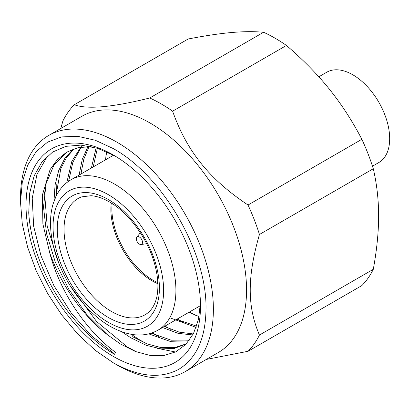 <?xml version="1.0" encoding="UTF-8"?>
<svg xmlns="http://www.w3.org/2000/svg" width="410" height="410" viewBox="0 0 410 410"><rect width="100%" height="100%" fill="white"/><g stroke="black" fill="none" stroke-linecap="round" stroke-linejoin="round"><path stroke-width="0.61" d="M372.48 166.199L378.881 162.503A52.121 30.094 -120 0 0 386.871 120.735A52.121 30.094 -120 0 0 352.82 74.805A52.121 30.094 -120 0 0 326.76 72.221L318.821 76.808M231.44 32.533L230.948 32.58C218.996 33.656 204.733 35.798 188.159 38.996L74.318 104.724C87.156 109.578 112.294 107.328 149.737 97.99L263.584 32.262C254.062 31.391 243.345 31.483 231.44 32.533M113.257 362.778L116.942 364.91A136.392 78.746 -120 0 0 185.135 371.665L218.304 352.513A136.392 78.746 -120 0 0 239.214 243.222A136.392 78.746 -120 0 0 150.111 123.036A136.392 78.746 -120 0 0 81.918 116.281L48.749 135.428A136.392 78.746 -120 0 0 20.5 197.866L20.5 202.125L22.283 223.947L27.629 247.204L36.203 270.779L47.668 293.545L61.654 314.854L77.787 334.073L95.258 350.33L113.257 362.778C138.683 376.939 160.546 379.106 178.842 369.277C196.503 358.345 205.559 338.327 206.01 309.227C207.219 252.698 162.816 175.787 113.257 148.569L95.258 140.24L77.787 136.325L61.654 136.909L47.668 142.075L36.203 151.603L27.629 165.281L22.278 182.368L20.5 202.125M248.019 351.298A152.023 87.771 -120 0 0 259.453 335.037L373.3 269.308A152.023 87.771 -120 0 1 361.866 285.57L248.019 351.298L206.317 359.437M373.3 269.308C376.821 249.88 378.594 232.203 378.62 216.285L378.62 215.624C378.594 199.737 376.821 184.105 373.3 168.746L259.453 234.474C247.168 277.058 247.163 306.634 259.453 335.037M259.453 234.474A152.023 87.771 -120 0 0 248.019 205.015L361.866 139.287C352.344 121.022 341.632 104.463 329.722 89.605L329.23 88.99C317.279 74.164 303.016 59.655 286.446 45.459L172.6 111.187C186.919 151.372 209.095 178.98 248.019 205.015M172.6 111.187A152.023 87.771 -120 0 0 161.171 103.884A152.023 87.771 -120 0 0 149.737 97.99M105.457 159.864L106.677 151.808M96.114 147.877L91.389 167.987M93.188 166.952L97.38 148.266M88.273 145.986L82.287 159.275L79.079 175.096M80.878 174.055L83.809 159.131L89.139 146.519M82.102 145.171L71.847 161.314L66.774 182.645M68.608 181.281L72.867 162.273L81.308 147.082M73.098 149.178L64.759 158.532L58.686 170.601L55.063 184.997L53.966 201.254M122.021 331.869L130.78 337.773L146.324 345.338L161.007 348.879L174.286 348.444L186.33 343.887M55.78 196.846L60.788 168.746L66.476 157.609L74.102 148.825M91.117 146.565L77.956 147.733L66.656 152.177L57.205 159.69L50.025 169.689L42.394 195.022L42.891 224.029L49.835 253.221A112.934 65.2 -120 0 0 107.292 334.637L86.674 314.337L68.88 289.414L55.201 261.846L46.576 233.705L43.511 207.029L46.089 183.629L54.007 165.01L66.599 152.279M199.04 316.546L188.902 312.312M169.791 317.76L196.129 327.39M196.569 326.14L176.613 319.405M162.534 327.534L178.119 333.356L192.736 334.949M193.269 333.945L179.272 332.156L164.333 326.498M148.768 333.883L169.924 341.315L188.913 340.833M189.471 340.09L171.267 340.197L151.218 333.181M186.386 343.831L174.599 347.659L161.335 347.659L147.149 343.928L132.584 336.728M185.135 371.665A136.392 78.746 -120 0 0 206.04 262.374A136.392 78.746 -120 0 0 116.942 142.183A136.392 78.746 -120 0 0 48.749 135.428M49.835 253.221C60.106 292.853 87.32 331.921 115.589 352.349L114.487 354.266A121.621 70.218 60 0 1 28.726 212.805L29.71 192.992L34.168 175.818L41.928 161.996L52.644 152.033L65.887 146.344L81.088 145.099L97.636 148.348L114.851 155.892M113.257 154.954A123.359 71.222 -120 0 0 113.247 154.949A123.359 71.222 -120 0 0 26.03 205.323A123.359 71.222 -120 0 0 113.257 356.398A123.359 71.222 -120 0 0 200.485 306.05A123.359 71.222 -120 0 0 113.257 154.954M200.444 302.934L198.435 319.472L193.52 333.458L185.879 344.364L175.839 351.826L163.78 355.562L150.178 355.47L135.536 351.549L120.422 343.99L107.292 334.637M44.48 191.839L47.186 226.223L58.63 262.707M70.264 285.883L96.586 321.517L127.233 346.906L136.714 351.995M56.78 184.495L56.631 195.124M131.236 334.319L139.523 339.813L146.447 343.657M69.044 177.761L68.9 181.076M81.344 170.334L81.19 173.876M105.908 156.272L105.76 159.695M157.542 348.387L175.48 352.005M152.079 332.889L158.783 336.595M164.953 326.14L170.985 329.455M177.233 319.052L183.342 322.404M189.522 311.954L195.601 315.29M139.426 244.114A4.346 2.506 -120 0 0 141.055 244.514A4.346 2.506 -120 0 0 142.373 241.29A4.346 2.506 -120 0 0 139.426 237.021A4.346 2.506 -120 0 0 136.822 237.18A4.346 2.506 -120 0 0 136.735 240.731A4.346 2.506 -120 0 0 139.426 244.114M47.575 155.928L36.982 174.301L32.236 198.276L33.64 226.161L41.046 255.973L53.889 285.611L71.222 312.968L91.758 336.113L113.995 353.415M60.803 128.468L62.884 120.986A152.023 87.771 -120 0 1 74.318 104.724M373.3 168.746A152.023 87.771 -120 0 0 361.866 139.287M286.446 45.459A152.023 87.771 -120 0 0 263.584 32.262M112.155 203.591A58.205 33.605 -120 0 0 153.032 280.23A58.205 33.605 -120 0 0 157.814 282.669M111.284 203.037A58.302 33.661 -120 0 0 152.105 280.85A58.302 33.661 -120 0 0 157.855 283.705M81.749 196.856A67.081 38.73 -120 0 0 66.727 249.065A67.081 38.73 -120 0 0 111.469 311.477A67.081 38.73 -120 0 0 148.44 312.369C154.114 307.372 156.84 299.428 157.532 292.376C158.542 283.551 157.44 273.613 154.227 262.564C147.159 237.805 128.171 212.38 109.419 201.92C102.71 198.117 96.57 196.052 91.015 195.719L81.749 196.856M108.342 317.494A72.237 41.707 -120 0 0 159.418 287.999A72.237 41.707 -120 0 0 108.342 199.532A72.237 41.707 -120 0 0 57.262 229.021A72.237 41.707 -120 0 0 108.342 317.494M157.922 330.199A86.874 50.158 -120 0 0 171.236 260.586A86.874 50.158 -120 0 0 114.482 184.034A86.874 50.158 -120 0 0 71.048 179.734C64.508 183.572 59.476 189.159 55.944 196.492L53.105 203.898C51.117 210.648 50.271 218.048 50.568 226.1C50.983 236.785 53.244 247.845 57.349 259.284C67.235 287.169 88.012 313.752 110.141 326.329C128.34 336.431 144.264 337.722 157.922 330.199L200.326 305.716M108.342 322.352A78.187 45.141 -120 0 0 163.626 290.429A78.187 45.141 -120 0 0 108.342 194.673A78.187 45.141 -120 0 0 53.054 226.592A78.187 45.141 -120 0 0 108.342 322.352M141.055 244.514L146.642 243.689M113.56 155.185L71.048 179.734M136.822 237.18L140.333 232.757"/></g></svg>
